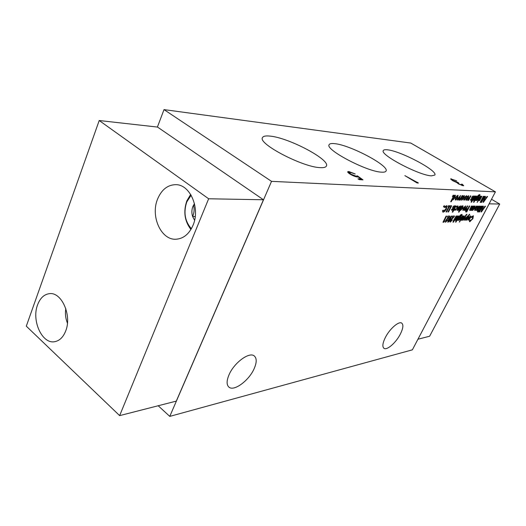 <?xml version="1.0" encoding="UTF-8"?>
<svg xmlns="http://www.w3.org/2000/svg" width="526" height="526" viewBox="0 0 526 526"><rect width="100%" height="100%" fill="white"/><g stroke="black" fill="none" stroke-linecap="round" stroke-linejoin="round"><path stroke-width="0.79" d="M190.675 194.442L186.835 200.879C183.199 211.61 184.567 221.144 190.925 229.474M192.989 225.365C200.551 208.447 190.129 184.337 175.73 184.665C167.63 184.85 161.594 189.623 157.616 198.986C150.252 216.252 161.166 240.454 176.151 239.218C183.528 238.64 189.136 234.024 192.989 225.365M191.129 195.185L186.769 201.958C183.357 212.313 184.882 221.242 191.359 228.731M37.583 304.843C40.121 298.143 44.033 294.422 49.306 293.686C61.489 291.608 72.147 315.37 65.704 330.946C63.225 337.219 59.543 340.795 54.678 341.69C42.152 344.3 31.356 320.558 37.583 304.843M194.587 220.269L192.615 216.534C191.549 213.096 191.642 209.729 192.904 206.435L194.475 203.667M195.238 216.515L192.615 216.534C194.015 213.411 194.429 210.163 193.864 206.784L193.502 205.16L194.804 205.173M385.302 337.6C389.641 328.796 399.037 320.696 401.831 323.201C403.587 324.89 403.107 328.494 400.378 334.023C396.052 342.689 386.768 350.789 383.895 348.258C382.178 346.627 382.645 343.07 385.302 337.6M229.08 374.67C234.261 362.473 249.745 351.315 254.426 356.089C256.879 358.482 256.773 362.697 254.124 368.733C248.962 380.653 233.675 391.896 228.803 387.011C226.463 384.697 226.561 380.587 229.08 374.67M319.979 167.63C323.615 167.873 325.745 167.353 326.376 166.058C330.506 159.792 288.919 137.799 270.219 136.122C265.702 135.609 263.105 136.142 262.435 137.713C257.996 143.769 302.555 167.084 319.979 167.63M381.475 172.16C384.046 172.337 385.558 171.969 386.025 171.062C389.727 165.927 350.158 144.966 334.641 143.644C331.433 143.282 329.578 143.651 329.092 144.755C325.055 149.667 367.056 171.772 381.475 172.16M431.478 175.848L434.818 175.053C438.132 170.792 400.437 150.857 387.386 149.805C385.025 149.535 383.658 149.798 383.29 150.6C379.64 154.637 419.38 175.572 431.478 175.848M441.353 314.107L439.164 318.243M119.639 415.625L208.644 198.775L99.21 120.526L26.3 326.166L119.639 415.625L176.289 401.114L263.454 199.768L208.644 198.775M99.21 120.526L157.53 127.075L263.454 199.768M158.194 405.75L169.766 416.388L271.528 181.352L164.013 109.612L157.419 127.036M164.013 109.612L410.78 143.059L495.426 191.845L412.371 349.836L169.766 416.388M404.875 175.631L417.059 182.963L418.42 183.041L404.875 175.631M463.248 185.763L463.702 185.658L462.111 184.153L461.565 184.12L462.413 184.994L462.065 185.073L459.034 183.949L458.133 183.081L458.725 182.943L457.554 182.259L453.241 180.727L451.913 179.524L452.413 179.425L456.647 180.839L450.657 178.879L452.787 180.747L456.831 182.575L458.475 183.909L463.248 185.763M361.033 178.991L357.93 178.807L359.278 179.649L363.012 179.866L357.424 175.862L356.082 176.151L350.993 174.218L349.303 172.508L350.053 172.331L355.201 173.961L348.777 171.509L347.679 171.759C347.601 172.272 348.416 173.061 350.112 174.132C352.834 175.763 355.221 176.71 357.272 176.973L358.088 176.881L361.033 178.991L360.744 179.616L359.061 179.517M495.426 191.845L271.528 181.352M476.694 209.486L478.897 206.12L479.383 206.126L477.161 210.38L476.668 210.38L476.937 209.874L475.859 210.42L475.8 209.696L474.722 210.453L474.998 208.585L476.3 206.087L476.793 206.093L475.386 209.48L477.601 206.107L478.088 206.113L476.694 209.486M474.945 205.995L474.761 208.224L472.644 210.446L472.289 209.887L471.539 210.367L473.781 206.06L474.281 206.06L474.031 206.534L474.945 205.995M466.2 207.961L467.226 205.975L467.739 205.982L465.477 210.354L465.037 210.347L465.313 209.815L464.465 210.407L466.2 207.961M463.13 208.145L465.628 205.929L465.319 208.158L464.096 209.835L462.847 210.361L463.13 208.145M458.803 206.876L460.48 205.87L460.5 207.047L458.876 210.334L458.343 210.334L459.711 206.823L457.469 210.328L456.936 210.328L458.803 206.876M448.658 206.869L447.777 206.863L448.349 205.738L449.783 205.758L446.613 211.971L446.055 211.971L448.658 206.869L447.81 206.803M444.542 206.738L446.863 205.653L446.436 208.868C445.338 210.867 444.233 211.952 443.135 212.136L442.419 210.893L443.234 210.104L443.727 211.011L445.87 208.868L446.147 206.738L444.516 207.586L444.542 206.738M443.609 206.981L443.609 206.297L444.378 205.627L443.497 206.922M485.09 197.612L486.254 197.651L487.089 196.454L487.595 196.474L483.466 202.273L483.026 202.267L484.998 196.382L485.511 196.402L485.09 197.612L485.406 196.395M468.179 216.35L469.251 214.286L469.751 214.286L466.707 220.138L466.207 220.144L466.457 219.664L465.319 220.19L465.694 218.027L467.831 215.798L468.179 216.35L467.962 215.818M457.265 218.599L458.646 215.962L459.172 215.956L456.009 222.084L455.483 222.097L456.634 219.861L455.523 220.381L455.772 218.855L457.252 215.976L457.778 215.969L456.292 219.401L457.265 218.599M446.101 216.081L446.653 216.081L444.043 221.19L444.674 221.176L443.826 222.202L442.964 222.222L446.101 216.081M483.013 207.362L484.17 207.375L484.998 206.199L485.505 206.205L481.422 211.945L480.974 211.945L482.921 206.172L483.427 206.179L483.013 207.362L483.322 206.179M449.631 216.6L446.239 220.42L446.226 221.222L447.757 220.111L445.417 222.268L445.647 220.506L448.389 217.074L447.356 217.087L447.876 216.068L449.914 216.048L446.239 220.42M448.593 219.092L451.492 215.936L450.677 219L449.191 221.426L447.764 222.209L448.593 219.092M478.377 200.557L477.884 200.544L480.139 196.211L480.632 196.231L478.377 200.557L477.91 200.491M477.187 202.372L477.93 200.932L477.871 201.668L477.095 202.319L477.871 201.668M480.383 198.217L481.402 196.257L481.895 196.277L479.646 200.59L479.225 200.577L479.502 200.051L478.68 200.623L480.383 198.217M480.659 202.365L480.172 202.359L483.322 196.323L483.808 196.343L480.659 202.365L480.199 202.306M481.566 202.385L481.08 202.379L484.222 196.356L484.702 196.376L481.566 202.385L481.106 202.326M472.184 197.717L472.065 199.229L470.757 200.445L470.468 199.67L471.151 198.966L471.211 199.426L471.579 199.176L471.704 197.211L473.144 195.889L473.472 196.652L472.789 197.368L472.67 196.908L472.216 197.224L472.065 199.229M469.35 197.881L470.382 195.869L470.901 195.889L468.613 200.314L468.173 200.301L468.449 199.755L467.594 200.347L469.35 197.881M468.548 195.725L468.475 198.039L465.957 200.268L466.411 197.723L468.087 197.776L468.186 196.698L467.325 197.112L467.114 196.658L468.548 195.725M461.052 197.625L462.098 195.58L462.637 195.593L460.322 200.104L459.862 200.09L460.145 199.538L459.264 200.136L461.052 197.625M457.462 200.031L456.91 200.018L460.513 195.521L459.152 200.077L458.606 200.058L459.402 197.375L457.462 200.031L456.949 199.965M457.87 195.343L457.837 197.717L455.227 199.998L455.667 197.395L457.423 197.447L457.515 196.343L456.614 196.763L456.384 196.303L457.87 195.343M452.465 196.553L453.169 195.179L453.149 195.882L452.36 196.494L453.149 195.882M471.329 216.797L473.4 215.752L472.913 218.711L469.6 221.689L469.317 220.637L470.066 219.901L470.461 220.729L472.42 218.724L472.736 216.765L471.276 217.573L471.329 216.797M455.266 195.251L455.135 197.651L452.866 199.998L452.465 199.367L451.249 201.747L450.69 201.734L453.977 195.291L454.53 195.31L454.273 195.81L455.266 195.251M464.162 195.567L464.103 197.907L461.545 200.156L461.999 197.585L463.708 197.638L463.807 196.553L462.926 196.967L462.702 196.514L464.162 195.567M465.457 197.506L465.352 199.045L464.017 200.275L463.715 199.492L464.405 198.775L464.478 199.242L464.846 198.992L464.958 196.987L466.424 195.652L466.772 196.428L466.075 197.151L465.891 196.671L465.484 197.007L465.352 199.045M478.601 198.407L477.457 200.044L476.53 200.59L476.181 200.011L475.399 200.485L478.377 195.153L479.883 194.554L479.916 195.896L479.101 195.475L477.91 196.685L478.969 196.211L478.601 198.407L476.53 200.59M475.274 198.723L476.661 196.086L477.161 196.106L473.985 202.227L473.479 202.214L474.643 199.985L473.584 200.478L473.841 198.92L475.333 196.04L475.839 196.06L474.334 199.505L475.274 198.723M472.999 199.485L471.605 202.175L471.099 202.168L471.684 200.386L474.288 196.007L474.794 196.02L472.999 199.485L474.676 196.02M454.898 219.447L453.511 222.136L452.978 222.15L453.55 220.387L456.154 215.989L456.686 215.982L454.898 219.447L456.561 215.982M454.267 216.554L450.913 220.335L450.894 221.13L452.406 220.026L450.098 222.163L450.335 220.42L453.044 217.021L452.038 217.034L452.557 216.022L454.549 216.002L450.913 220.335M479.521 208.677L481.007 206.146L481.494 206.153L478.463 211.945L477.404 211.853L477.654 210.301L478.949 208.796L479.712 206.133L480.251 206.139L479.521 208.677L480.146 206.139M479.567 211.945L479.087 211.945L482.112 206.159L482.592 206.166L479.567 211.945L479.114 211.893M460.75 218.139L459.592 219.796L458.633 220.368L458.258 219.822L457.442 220.315L460.421 214.97L462.012 214.338L462.052 215.627L461.19 215.252L459.974 216.488L461.098 215.989L460.75 218.139L458.633 220.368M460.572 220.256L460.053 220.262L462.301 215.93L462.814 215.923L460.572 220.256L460.086 220.21M459.376 222.077L460.184 220.657L459.27 222.025M462.61 217.876L463.63 215.916L464.142 215.91L461.9 220.23L461.46 220.236L461.736 219.704L460.881 220.302L462.61 217.876M462.104 220.223L466.509 214.306L467.022 214.299L465.582 216.245L464.34 220.184L463.827 220.19L464.695 217.435L462.63 220.216L462.104 220.223M468.252 218.001L470.678 215.824L470.362 217.961L469.166 219.598L467.956 220.131L468.252 218.001M456.193 206.672L457.916 205.85L457.627 208.086L454.951 210.328L454.753 209.407L455.457 208.914L455.753 209.387L457.094 208.072L457.258 206.836L456.312 207.264L456.193 206.672M454.188 209.374L452.781 212.123L452.235 212.123L453.162 210.321L452.814 210.315L455.463 205.83L456.003 205.837L454.188 209.374L455.884 205.837M453.261 207.606L453.182 209.138L451.821 210.393L451.492 209.618L452.196 208.894L452.275 209.355L452.656 209.092L452.735 207.099L454.234 205.732L454.609 206.501L453.899 207.237L453.701 206.764L453.287 207.106L453.182 209.138M450.558 206.889L449.691 206.882L450.256 205.765L451.676 205.784L448.514 211.971L447.961 211.971L450.558 206.889L449.717 206.823M462.913 205.844L462.762 208.132L460.572 210.413L460.197 209.821L459.014 212.116L458.488 212.116L461.683 205.909L462.209 205.916L461.959 206.396L462.913 205.844M467.298 208.69L467.93 208.598L469.277 206.001L469.784 206.008L466.7 211.958L465.635 211.86L465.891 210.262L467.298 208.69M471.408 208.638L472.782 206.047L473.282 206.054L471.04 210.367L470.533 210.367L470.77 209.907L469.876 210.439L469.573 209.992L471.447 206.028L471.953 206.034L470.468 209.433L471.408 208.638M416.862 182.838L417.591 182.312M462.393 185.02L463.281 185.763M450.775 179.241L451.255 178.741M450.999 179.248L452.025 179.445M456.903 182.719L457.554 182.259M457.298 182.765L458.061 183.219M461.874 185.448L462.065 185.073M462.124 185.527L462.413 184.994M347.745 172.153L348.488 172.127L348.777 171.509M348.488 172.127L349.678 172.331M349.303 172.508L349.047 173.416M350.835 174.566L350.993 174.218M355.819 176.716L356.082 176.151M356.069 176.775L357.134 176.48L357.424 175.862M357.134 176.48L357.798 176.953M360.935 179.208L361.757 179.793M477.976 206.107L476.582 209.427M475.668 208.25L475.267 209.42M476.674 206.093L475.583 208.191M475.8 209.696L474.63 210.4M476.937 209.874L475.905 210.4M477.161 210.38L476.701 210.328M479.265 206.126L477.069 210.328M474.761 208.224L472.644 210.446M475.07 206.014L474.669 208.171M474.031 206.534L474.163 206.06M472.039 210.367L471.566 210.315M472.289 209.887L471.947 210.315M465.313 209.815L464.451 210.374M465.477 210.354L465.063 210.295M467.621 205.982L465.385 210.295M465.576 205.903L465.319 208.158M464.096 209.835L462.979 210.367M465.227 208.099L464.004 209.782M460.434 205.844L460.5 207.047M457.469 210.328L456.962 210.275M459.04 207.343L457.377 210.275M459.711 206.823L458.948 207.29M458.876 210.334L458.37 210.275M460.408 206.994L458.784 210.275M446.613 211.971L446.081 211.919M449.658 205.758L446.521 211.919M446.811 205.62L446.436 208.868M445.916 206.679L444.516 207.428M443.135 210.196L443.451 210.926M443.135 212.136L442.734 212.011M446.344 208.815C445.246 210.808 444.141 211.899 443.037 212.077M444.299 206.304L443.517 206.922M444.325 205.613L444.207 206.245M483.466 202.273L483.039 202.214M487.477 196.468L483.381 202.221M466.457 219.664L465.418 220.184M466.707 220.138L466.233 220.092M469.633 214.286L466.621 220.085M456.252 219.362L457.659 215.969M455.483 220.348L456.634 219.861M455.516 222.038L456.009 222.084M459.053 215.956L455.924 222.025M446.535 216.081L444.043 221.19M443.826 222.202L442.991 222.163M444.536 221.183L443.734 222.15M481.422 211.945L480.994 211.893M485.38 206.205L481.329 211.893M449.796 216.048L449.539 216.548M448.389 217.074L447.383 217.028M447.633 220.118L445.542 222.261M446.147 220.361L446.087 221.163M451.44 215.91L450.677 219M449.191 221.426L447.902 222.209M450.585 218.941L449.099 221.367M480.514 196.224L478.285 200.505M477.937 200.932L477.779 201.616M479.502 200.051L478.66 200.59M479.646 200.59L479.252 200.531M481.777 196.27L479.554 200.537M483.69 196.336L480.573 202.313M484.591 196.369L481.474 202.332M472.216 197.224L472.092 197.664M472.519 196.836L472.124 197.171M473.472 196.652L472.795 197.217M473.275 195.909L473.38 196.599M471.973 199.176L470.665 200.393M468.449 199.755L467.581 200.314M468.613 200.314L468.199 200.248M470.783 195.882L468.521 200.255M468.475 198.039L466.2 200.327M468.732 195.757L468.383 197.986M468.061 196.665L467.279 197.007M460.145 199.538L459.257 200.104M460.322 200.104L459.888 200.038M462.512 195.593L460.224 200.051M459.402 197.375L457.37 199.979M459.152 200.077L458.619 200.005M460.401 195.514L459.06 200.018M457.837 197.717L455.49 200.064M458.074 195.389L457.738 197.658M457.377 196.31L456.561 196.665M453.175 195.179L453.057 195.823M473.354 215.726L472.913 218.711M472.539 216.719L471.289 217.416M469.968 220L470.218 220.65M469.896 221.762L469.56 221.663M472.828 218.658L469.81 221.709M455.135 197.651L452.866 199.998M455.411 195.278L455.043 197.592M454.273 195.81L454.411 195.304M451.249 201.747L450.723 201.682M452.465 199.367L451.157 201.688M464.103 197.907L461.802 200.222M464.359 195.606L464.011 197.848M463.669 196.514L462.873 196.869M465.484 197.007L465.365 197.454M465.799 196.612L465.392 196.954M466.772 196.428L466.082 197M466.562 195.672L466.68 196.369M465.26 198.992L463.925 200.222M478.923 196.185L478.509 198.355M477.91 196.685L479.101 195.475M479.916 195.896L479.37 195.823M479.837 194.528L479.824 195.843M475.931 200.498L475.425 200.432M476.181 200.011L475.839 200.445M474.294 199.472L475.721 196.053M473.545 200.445L474.643 199.985M473.512 202.162L473.985 202.227M477.043 196.106L473.893 202.175M473.13 199.492L472.775 200.419M471.605 202.175L471.125 202.115M472.519 200.413L471.513 202.122M455.043 219.447L454.688 220.368M453.511 222.136L453.011 222.09M454.425 220.374L453.419 222.084M454.431 216.002L454.175 216.495M453.044 217.021L452.064 216.975M452.281 220.032L450.217 222.156M450.821 220.276L450.762 221.065M478.463 211.945L477.365 211.827M481.375 206.153L478.371 211.893M482.473 206.166L479.482 211.893M461.046 215.969L460.658 218.086M459.974 216.488L461.19 215.252M462.052 215.627L461.48 215.575M461.966 214.312L461.959 215.568M458.008 220.302L457.475 220.256M458.258 219.822L457.916 220.249M462.696 215.923L460.487 220.197M460.072 221.367L459.283 222.025M460.132 220.637L459.98 221.308M461.736 219.704L460.875 220.269M461.9 220.23L461.493 220.184M464.024 215.91L461.815 220.177M462.63 220.216L462.15 220.17M464.695 217.435L462.538 220.157M464.34 220.184L463.847 220.138M465.582 216.245L464.248 220.131M466.891 214.306L465.49 216.193M470.625 215.805L470.362 217.961M469.166 219.598L468.081 220.131M470.27 217.909L469.074 219.546M457.863 205.824L457.627 208.086M457.107 206.797L456.285 207.139M455.365 208.98L455.542 209.309M457.535 208.026L455.141 210.347M454.339 209.381L453.977 210.321M452.781 212.123L452.268 212.07M453.701 210.321L452.689 212.07M453.287 207.106L453.169 207.553M453.603 206.705L453.188 207.053M454.609 206.501L453.899 207.086M454.392 205.765L454.517 206.442M453.09 209.085L451.729 210.334M448.514 211.971L447.994 211.912M451.558 205.778L448.422 211.912M462.762 208.132L460.572 210.413M463.051 205.87L462.67 208.079M461.959 206.396L462.091 205.909M459.014 212.116L458.514 212.063M460.197 209.821L458.922 212.063M465.595 211.833L466.7 211.958M469.665 206.008L466.608 211.899M471.835 206.034L470.428 209.401M470.77 209.907L469.784 210.387M471.04 210.367L470.56 210.315M473.163 206.047L470.948 210.315M65.796 308.591C65.02 313.601 65.566 318.454 67.433 323.148M417.992 339.211L429.624 336.232L499.7 204.035L489.167 203.845L417.96 339.198M491.527 199.275L499.7 204.035M472.887 209.401L473.025 208.178L474.406 206.988M463.406 209.355L463.557 208.099L464.958 206.889M484.722 198.67L485.524 198.69L484.637 198.618L483.973 200.656L484.637 198.618M465.957 219.191L466.102 217.981L467.496 216.784M482.651 208.401L483.453 208.408L482.566 208.349L481.915 210.347L482.566 208.349M448.422 221.117L449.046 219.026L450.723 216.975M466.398 198.545L467.607 198.631L466.398 198.545L466.47 199.328M455.667 198.23L456.936 198.322L455.667 198.23L455.753 199.032M453.096 198.881L453.215 197.559L454.707 196.31M461.992 198.414L463.222 198.506L461.992 198.414L462.071 199.209M476.766 199.532L476.911 198.309L478.246 197.165M478.049 210.834L478.049 210.262L479.14 209.716L478.522 210.906L478.081 210.867L478.134 210.315L479.14 209.716M458.843 219.316L458.981 218.112L460.355 216.949M468.502 219.151L468.659 217.942L470.02 216.758M460.802 209.341L460.934 208.086L462.367 206.863M466.299 210.814L466.312 210.209L467.377 209.67L466.74 210.887L466.279 210.768L466.404 210.268L467.377 209.67M474.255 206.922L474.255 208.237L473.052 209.466L473.025 208.178M473.117 208.23L474.347 206.974M464.793 206.823L464.8 208.158L463.57 209.42L463.557 208.099M463.649 208.151L464.885 206.876M485.524 198.69L484.065 200.708M467.325 216.725L467.344 218.02L466.128 219.257L466.102 217.981M466.194 218.034L467.417 216.778M483.453 208.408L482.007 210.4M450.604 216.916L450.144 218.994L448.54 221.176L449.046 219.026M450.059 217.337L450.697 216.968M449.138 219.079L450.151 217.396M467.607 198.631L466.641 199.393L466.49 198.598M456.936 198.322L455.93 199.104L455.766 198.289M454.536 196.244L454.576 197.651L453.28 198.953L453.215 197.559M453.313 197.618L454.628 196.297M463.222 198.506L462.242 199.275L462.084 198.473M478.095 197.099L478.101 198.401L476.924 199.597L476.911 198.309M477.003 198.361L478.187 197.151M460.184 216.883L460.224 218.159L459.02 219.381L458.981 218.112M459.073 218.172L460.276 216.936M469.863 216.692L469.856 217.981L468.666 219.217L468.659 217.942M468.751 217.994L469.955 216.745M462.203 206.797L462.229 208.145L460.98 209.407L460.934 208.086M461.026 208.138L462.295 206.85M451.913 179.524L451.663 180.024M458.133 183.081L457.896 183.554"/></g></svg>

